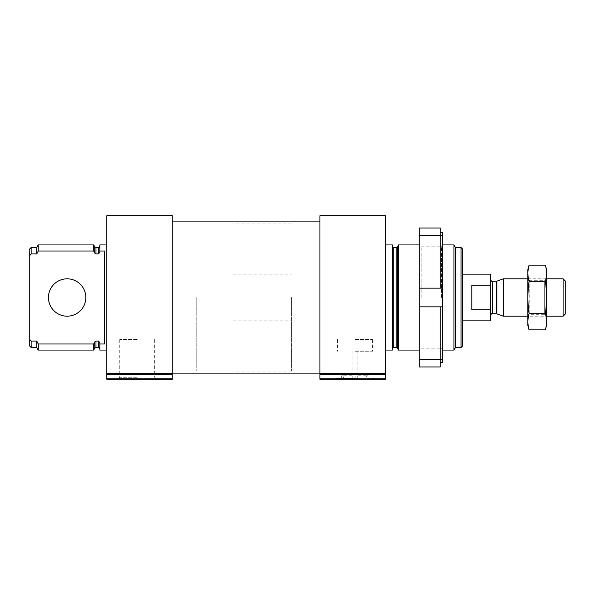 <?xml version="1.0" encoding="UTF-8"?>
<svg xmlns="http://www.w3.org/2000/svg" width="595" height="595" viewBox="0 0 595 595"><rect width="100%" height="100%" fill="white"/><g stroke="black" fill="none" stroke-linecap="round" stroke-linejoin="round"><path stroke-width="0.45" stroke-dasharray="2.98 2.23" d="M343.657 379.275L372.44 379.275L368.275 379.275L368.275 375.772L366.297 375.772L366.297 379.275L335.513 379.275L374.441 379.275L341.671 379.275L341.671 375.772L343.657 375.772L343.657 379.275M99.841 244.932L99.841 251.008L104.512 251.008L104.512 343.992L104.512 251.008L104.512 343.992L99.841 343.992L99.841 350.068M106.847 297.5L106.847 350.068L106.847 297.5M98.443 247.498L98.443 253.931L99.841 252.332L99.841 246.099L99.841 251.008M99.841 343.992L99.841 348.901L99.841 342.668L98.443 341.069L95.981 341.069L94.761 341.872L93.683 343.992L93.683 350.068M98.443 253.931L95.981 253.931L94.761 253.128L93.683 251.008L38.244 251.008L38.244 244.932M93.683 244.932L93.683 251.008M93.683 343.992L38.244 343.992L38.244 350.068M36.756 247.498L36.756 253.931L38.244 251.008M31.148 347.502L31.148 341.069L36.756 341.069L36.756 347.502M36.756 253.931L31.148 253.931L31.148 247.498M29.75 248.903L29.75 255.553L31.148 253.931M31.148 341.069L29.75 339.447L29.75 346.097M29.75 339.447L29.75 255.553M462.449 248.903L462.449 346.097M462.449 297.5L462.449 320.861L462.449 297.5M461.051 247.498L461.051 347.502M455.443 247.498L455.443 347.502M453.955 244.932L453.955 350.068M398.516 244.932L398.516 350.068M392.358 244.932L392.358 350.068M385.352 297.5L385.352 350.068L385.352 297.5M319.932 215.725L319.932 379.275L385.352 379.275L385.352 215.725M319.932 297.5L319.932 373.898L319.932 297.5M172.267 297.5L172.267 373.898L172.267 297.5M137.222 379.275L117.758 379.275L137.222 379.275M106.847 215.725L106.847 379.275L172.267 379.275L172.267 215.725M85.821 297.5A18.69 18.69 0 0 1 57.789 313.684A18.69 18.69 0 0 1 57.789 281.316A18.69 18.69 0 0 1 85.821 297.5M354.977 378.271L336.51 378.271L354.977 378.271M137.222 339.552L119.759 339.552L137.222 339.552M137.222 377.275L119.759 377.275L137.222 377.275M291.424 297.5L291.424 371.094L291.424 297.5M196.216 297.5L196.216 371.094L196.216 297.5M354.977 351.236L372.44 351.236L354.977 351.236M352.173 379.275L352.173 375.772L354.151 375.772L354.151 379.275M357.781 379.275L357.781 375.772L355.795 375.772L355.795 379.275M354.977 339.552L372.44 339.552L354.977 339.552M352.173 375.772L341.671 375.772M343.657 375.772L354.151 375.772M357.781 375.772L368.275 375.772M366.297 375.772L355.795 375.772M440.255 232.749L440.255 288.151L419.222 288.151L419.222 228.034L419.222 235.583L419.222 228.034L440.255 228.034L440.255 288.151L440.255 228.034L440.255 232.749L442.591 232.749L442.591 288.151L440.255 288.151M440.255 306.849L440.255 366.966L440.255 362.251L440.255 366.966L419.222 366.966L419.222 288.151L442.591 288.151L442.591 306.849L419.222 306.849L442.591 306.849L442.591 362.251L440.255 362.251M442.591 235.583L442.591 232.749L442.591 235.583L419.222 235.583L442.591 235.583M442.591 362.251L442.591 359.417L442.591 362.251M442.591 297.5L442.591 244.932L442.591 297.5M419.222 297.5L419.222 244.932L419.222 297.5M441.497 297.5L441.497 246.828L441.497 297.5M421.126 297.5L421.126 246.828L421.126 297.5M442.591 359.417L419.222 359.417L442.591 359.417M442.591 306.849L419.222 306.849M490.488 274.139L490.488 320.861M490.488 297.5L490.488 279.509L490.488 297.5M233.017 297.5L233.017 223.906L233.017 297.5M490.488 285.191L471.798 285.191L471.798 309.809L471.798 285.191L471.798 309.809L490.488 309.809M565.25 280.959L565.25 314.041M563.101 278.81L563.101 316.19M503.303 278.81L503.303 316.19M527.869 325.42L527.869 269.58M527.869 316.19L527.869 278.81L527.869 316.19L529.766 314.294L529.766 280.706L529.766 314.294L544.663 314.294L544.663 280.706L544.663 314.294L546.56 316.19L546.56 278.81L546.56 316.19L527.869 316.19M529.059 265.125C527.534 270.524 527.534 275.916 529.059 281.316C527.534 291.966 527.534 302.758 529.059 313.684C527.534 319.084 527.534 324.476 529.059 329.875M529.059 313.684L545.362 313.684C546.894 303.034 546.894 292.242 545.362 281.316C546.894 275.916 546.894 270.524 545.362 265.125M545.362 329.875C546.894 324.476 546.894 319.084 545.362 313.684M529.059 281.316L545.362 281.316M546.56 325.42L546.56 269.58M98.443 341.069L98.443 347.502M95.981 247.498L95.981 253.931M95.981 341.069L95.981 347.502M94.761 246.799L94.761 253.128M94.761 341.872L94.761 348.201M397.438 246.799L397.438 348.201M396.218 247.498L396.218 347.502M393.756 247.498L393.756 347.502M319.932 378.807L385.352 378.807M319.932 374.27L385.352 374.27M319.932 373.615L385.352 373.615M106.847 378.807L172.267 378.807M106.847 374.27L172.267 374.27M106.847 373.615L172.267 373.615M496.847 281.16L496.847 313.84M496.252 281.264L496.252 313.736M492.236 281.264L492.236 313.736M442.591 244.932L419.222 244.932L421.126 246.828L441.497 246.828L442.591 244.932M442.591 350.068L419.222 350.068L421.126 348.172L441.497 348.172L442.591 350.068M337.514 379.275L336.51 378.271L335.513 379.275M372.44 379.275L373.437 378.271L374.441 379.275M119.759 339.552L119.759 377.275L117.758 379.275M154.685 339.552L154.685 377.275L156.686 379.275M233.017 274.139L291.424 274.139M233.017 320.861L291.424 320.861M291.424 223.906L233.017 223.906M291.424 371.094L233.017 371.094M352.054 351.236L352.054 379.275M357.892 351.236L357.892 379.275M337.514 339.552L337.514 351.236M372.44 339.552L372.44 351.236M546.56 278.81L527.869 278.81L529.766 280.706L544.663 280.706L546.56 278.81"/><path stroke-width="0.89" d="M106.847 350.068L99.841 350.068L99.841 343.992L104.512 343.992L104.512 251.008L99.841 251.008L99.841 244.932L106.847 244.932M99.841 251.008L99.841 252.332L98.443 253.931L95.981 253.931L94.761 253.128L93.683 251.008L93.683 244.932L38.244 244.932L38.244 251.008L36.756 253.931L36.756 247.498L38.244 244.932M99.841 348.901C99.142 347.569 98.673 347.101 98.443 347.502L98.443 341.069L99.841 342.668L99.841 343.992M98.443 341.069L95.981 341.069L94.761 341.872L93.683 343.992L38.244 343.992L36.756 341.069L38.244 343.992L38.244 350.068L93.683 350.068L93.683 343.992M93.683 251.008L38.244 251.008M36.756 347.502L36.756 341.069L31.148 341.069L31.148 347.502L36.756 347.502L38.244 350.068M36.756 253.931L31.148 253.931L31.148 247.498L36.756 247.498M31.148 253.931L29.75 255.553L29.75 248.903L31.148 247.498M31.148 347.502L29.75 346.097L29.75 339.447L31.148 341.069M29.75 255.553L29.75 339.447M461.051 247.498L461.051 347.502L462.449 346.097L462.449 248.903L461.051 247.498L455.443 247.498L453.955 244.932L442.591 244.932M461.051 347.502L455.443 347.502L455.443 247.498M455.443 347.502L453.955 350.068L453.955 244.932M419.222 350.068L398.516 350.068L398.516 244.932L419.222 244.932M385.352 350.068L392.358 350.068L392.358 244.932L385.352 244.932M319.932 373.615L319.932 374.27L385.352 374.27L385.352 215.725L319.932 215.725L319.932 373.615L385.352 373.615M319.932 374.27L319.932 379.275L385.352 379.275L385.352 374.27M106.847 373.615L106.847 374.27L172.267 374.27L172.267 215.725L106.847 215.725L106.847 373.615L172.267 373.615M106.847 374.27L106.847 379.275L172.267 379.275L172.267 374.27M85.821 297.5A18.69 18.69 0 0 1 57.789 313.684A18.69 18.69 0 0 1 57.789 281.316A18.69 18.69 0 0 1 85.821 297.5M440.255 232.749L442.591 232.749L442.591 362.251L440.255 362.251M442.591 306.849L419.222 306.849L419.222 366.966L440.255 366.966L440.255 306.849M440.255 288.151L419.222 288.151L442.591 288.151L440.255 288.151L440.255 228.034L419.222 228.034L419.222 306.849M462.449 320.861L490.488 320.861L490.488 274.139L462.449 274.139M490.488 285.191L471.798 285.191L471.798 309.809L490.488 309.809M563.101 278.81L563.101 316.19L565.25 314.041L565.25 280.959L563.101 278.81L546.56 278.81M527.869 316.19L503.303 316.19L503.303 278.81L527.869 278.81M529.059 265.125L527.869 269.58L527.869 325.42L529.059 329.875C527.534 324.476 527.534 319.084 529.059 313.684C527.534 303.034 527.534 292.242 529.059 281.316C527.534 275.916 527.534 270.524 529.059 265.125L545.362 265.125C546.894 270.524 546.894 275.916 545.362 281.316C546.894 291.966 546.894 302.758 545.362 313.684C546.894 319.084 546.894 324.476 545.362 329.875L529.059 329.875M529.059 313.684L545.362 313.684M529.059 281.316L545.362 281.316M545.362 265.125L546.56 269.58L546.56 325.42L545.362 329.875M98.443 253.931L98.443 247.498C98.77 247.788 99.239 247.319 99.841 246.099M95.981 253.931L95.981 247.498L94.761 246.799L93.683 244.932M98.443 347.502L95.981 347.502L95.981 341.069M94.761 253.128L94.761 246.799M95.981 347.502L94.761 348.201L94.761 341.872M397.438 246.799L396.218 247.498L396.218 347.502L397.438 348.201L397.438 246.799L398.516 244.932M396.218 347.502L393.756 347.502L393.756 247.498C393.511 247.899 393.042 247.431 392.358 246.099M319.932 378.807L385.352 378.807M106.847 378.807L172.267 378.807M496.847 281.16L496.252 281.264L496.252 313.736L496.847 313.84L496.847 281.16L503.303 278.81M496.252 313.736L492.236 313.736L492.236 281.264C492.005 281.777 491.418 281.197 490.488 279.509M98.443 247.498L95.981 247.498M94.761 348.201L93.683 350.068M453.955 350.068L442.591 350.068M397.438 348.201L398.516 350.068M396.218 247.498L393.756 247.498M393.756 347.502C393.511 347.101 393.042 347.569 392.358 348.901M319.932 221.102L172.267 221.102M319.932 373.898L172.267 373.898M563.101 316.19L546.56 316.19M496.847 313.84L503.303 316.19M496.252 281.264L492.236 281.264M492.236 313.736C492.005 313.223 491.418 313.803 490.488 315.491"/></g></svg>
